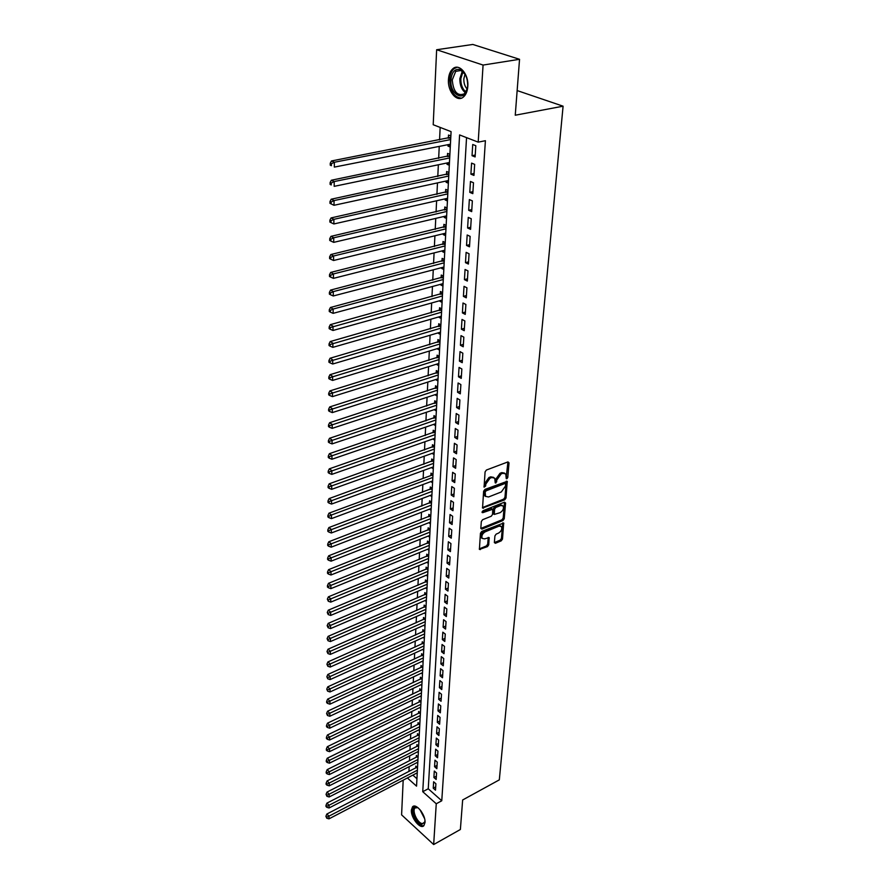 <?xml version="1.0" encoding="UTF-8"?>
<svg xmlns="http://www.w3.org/2000/svg" width="889" height="889" viewBox="0 0 889 889"><rect width="100%" height="100%" fill="white"/><g stroke="black" fill="none" stroke-linecap="round" stroke-linejoin="round"><path stroke-width="1.33" d="M506.874 478.76L507.775 477.482L509.03 462.836L507.963 461.902L486.394 470.037L485.083 471.892L484.072 487.172L485.65 486.016L485.794 484.116L489.983 478.215L491.784 477.526L494.751 478.171L495.217 482.871L495.862 483.005L496.929 479.838L501.096 473.959L502.874 473.281L505.774 473.915L506.241 478.626L506.874 478.76M506.152 477.871L507.941 461.902M483.983 486.439L484.716 483.438L485.794 484.116M495.129 482.127L495.851 479.16L496.929 479.838M411.385 810.057L412.529 806.845C415.963 802.656 425.787 814.935 425.009 822.525L423.864 825.681C420.375 829.837 410.651 817.602 411.385 810.057M448.456 79.577C448.767 74.732 450.201 71.153 452.745 68.842C459.035 62.797 468.881 74.131 467.814 86.344C467.47 91.111 466.047 94.623 463.558 96.879C457.213 102.924 447.5 91.689 448.456 79.577M494.373 542.468L495.417 543.279L501.229 540.845L502.496 539.067L503.674 522.999L481.727 531.444L480.438 533.256L479.404 549.424L487.472 546.613L488.739 544.824L489.128 537.567L484.661 538.867L482.171 538.39C481.338 535.845 482.36 533.644 485.205 531.811L499.051 526.132L501.474 526.588C502.296 529.122 501.296 531.311 498.462 533.144L496.184 534.1L494.917 535.889L494.373 542.468M407.384 777.964L416.552 786.154L451.09 131.65L433.21 124.727L436.643 49.74L472.804 44.45L519.543 59.296L515.253 115.214L563.093 106.191L499.318 779.864L462.647 799.978L460.38 829.493L433.665 844.55L401.595 814.857L403.184 780.153M519.543 59.296L483.071 65.064L478.193 142.14L459.591 134.939L422.753 791.699L436.255 803.767L433.665 844.55M466.547 137.639L428.254 788.776L441.766 800.767L485.405 140.706L478.193 142.14M441.766 800.767L436.255 803.767M504.73 499.818L506.019 498.007L507.23 481.316L484.927 489.417L483.616 491.25L482.549 508.064L504.73 499.818L503.674 499.14L504.952 497.34L506.308 481.127M505.585 503.041L504.241 518.732L502.963 520.521L481.905 529.122L480.816 528.277L481.327 521.532L482.616 519.709L491.25 516.231L492.539 514.42L492.75 509.241L482.805 512.664L482.149 512.531L482.949 510.764L504.53 502.163L505.585 503.041L504.519 502.363L503.185 518.043L504.241 518.732M417.53 767.629L415.808 766.107L415.708 767.963M418.097 756.928L416.352 755.417L416.263 757.295M418.663 746.115L416.919 744.604L416.819 746.504M419.241 735.181L417.486 733.681L417.386 735.603M419.819 724.124L418.052 722.635L417.952 724.568M420.419 712.945L418.641 711.467L418.53 713.423M421.008 701.654L419.219 700.165L419.119 702.154M421.608 690.22L419.808 688.753L419.708 690.764M422.219 678.674L420.408 677.207L420.308 679.24M422.842 666.983L421.019 665.528L420.908 667.583M423.464 655.171L421.63 653.715L421.519 655.793M424.097 643.214L422.253 641.769L422.142 643.869M424.731 631.123L422.875 629.69L422.764 631.812M425.375 618.9L423.508 617.477L423.397 619.622M426.031 606.52L424.153 605.109L424.042 607.287M426.687 594.008L424.798 592.607L424.686 594.797M427.353 581.339L425.453 579.95L425.342 582.173M428.031 568.527L426.12 567.149L425.998 569.393M428.72 555.558L426.787 554.191L426.676 556.47M429.409 542.446L427.476 541.079L427.353 543.39M430.109 529.166L428.154 527.81L428.042 530.144M430.821 515.72L428.854 514.387L428.731 516.742M431.543 502.118L429.565 500.785L429.431 503.185M432.265 488.35L430.276 487.028L430.143 489.45M327.908 515.476L327.897 516.92L328.897 517.654L328.908 516.209L327.908 515.476L328.974 513.175L431.865 475.182L432.987 474.393L430.998 473.104L430.865 475.548M433.743 460.291L431.732 459.002L431.598 461.48M434.499 446L432.465 444.722L432.332 447.234M435.266 431.532L433.221 430.265L433.087 432.81M435.577 425.687L433.521 424.431L435.677 423.697M436.032 416.874L433.976 415.63L433.843 418.208M434.288 409.629L436.455 408.996M436.821 402.039L434.743 400.806L434.61 403.406M435.065 394.66L437.244 394.105M437.61 387.004L435.521 385.793L435.388 388.426M435.854 379.503L438.033 379.025M438.421 371.78L436.31 370.58L436.177 373.258M436.643 364.146L438.844 363.757M439.233 356.356L437.11 355.178L436.966 357.889M437.455 348.588L439.655 348.277M440.055 340.731L437.921 339.565L437.777 342.309M438.266 332.819L440.488 332.608M440.888 324.907L438.744 323.752L438.599 326.541M439.099 316.851L441.322 316.728M441.733 308.861L439.566 307.738L439.422 310.55M439.933 300.66L439.911 301.271L442.166 300.638M442.589 292.614L440.411 291.503L440.266 294.359M440.788 284.258L440.755 284.947L443.033 284.324M443.467 276.135L441.266 275.045L441.111 277.946M441.655 267.633L441.611 268.411L443.9 267.8M444.344 259.444L442.133 258.377L441.977 261.31M442.522 250.787L442.478 251.643L444.789 251.054M445.233 242.53L443.011 241.475L442.855 244.453M443.411 233.696L443.355 234.652L445.678 234.085M446.145 225.373L443.9 224.339L443.744 227.362M444.311 216.383L444.256 217.427L446.589 216.872M447.056 207.982L444.8 206.981L444.633 210.037M445.222 198.825L445.156 199.958L447.511 199.436M447.989 190.357L445.711 189.368L445.545 192.469M446.145 181.023L446.078 182.256L448.445 181.745M448.934 172.477L446.634 171.521L446.467 174.655M447.078 162.976L447.011 164.309L449.389 163.809M449.89 154.353L447.578 153.408L447.411 156.597M475.115 156.931L475.815 145.707L472.726 144.496L472.037 155.708L475.115 156.931M473.959 175.422L474.648 164.354L471.581 163.12L470.903 174.166L473.959 175.422M472.815 193.646L473.493 182.745L470.459 181.478L469.792 192.368L472.815 193.646M471.692 211.626L472.359 200.87L469.348 199.569L468.692 210.304L471.692 211.626M470.581 229.351L471.248 218.738L468.259 217.416L467.603 227.995L470.581 229.351M469.492 246.82L470.137 236.363L467.17 235.007L466.536 245.453L469.492 246.82M468.414 264.055L469.059 253.743L466.114 252.365L465.48 262.655L468.414 264.055M467.347 281.057L467.981 270.889L465.058 269.478L464.436 279.635L467.347 281.057M466.292 297.826L466.925 287.792L464.025 286.358L463.413 296.37L466.292 297.826M465.258 314.373L465.88 304.471L463.002 303.005L462.402 312.895L465.258 314.373M464.236 330.686L464.847 320.929L461.991 319.429L461.402 329.186L464.236 330.686M463.236 346.788L463.836 337.153L461.002 335.642L460.413 345.265L463.236 346.788M462.236 362.679L462.836 353.177L460.024 351.633L459.435 361.134L462.236 362.679M461.258 378.358L461.847 368.979L459.057 367.424L458.48 376.792L461.258 378.358M460.291 393.838L460.869 384.581L458.102 382.992L457.535 392.249L460.291 393.838M459.335 409.107L459.902 399.972L457.157 398.372L456.59 407.495L459.335 409.107M458.391 424.186L458.957 415.163L456.224 413.541L455.668 422.553L458.391 424.186M457.457 439.077L458.013 430.165L455.301 428.52L454.757 437.421L457.457 439.077M456.546 453.768L457.09 444.978L454.401 443.311L453.857 452.101L456.546 453.768M455.635 468.281L456.179 459.591L453.501 457.913L452.968 466.592L455.635 468.281M454.735 482.605L455.279 474.026L452.612 472.337L452.09 480.893L454.735 482.605M453.857 496.751L454.379 488.283L451.745 486.572L451.223 495.029L453.857 496.751M452.979 510.719L453.501 502.363L450.879 500.629L450.367 508.986L452.979 510.719M452.112 524.521L452.634 516.265L450.034 514.52L449.523 522.765L452.112 524.521M451.268 538.156L451.779 529.988L449.189 528.233L448.689 536.378L451.268 538.156M450.423 551.613L450.923 543.557L448.356 541.779L447.867 549.835L450.423 551.613M449.59 564.915L450.09 556.959L447.534 555.169L447.045 563.115L449.59 564.915M448.767 578.061L449.256 570.193L446.723 568.382L446.245 576.239L448.767 578.061M447.956 591.041L448.445 583.273L445.922 581.45L445.445 589.218L447.956 591.041M447.156 603.864L447.634 596.186L445.133 594.363L444.656 602.031L447.156 603.864M446.356 616.544L446.834 608.954L444.344 607.109L443.889 614.699L446.356 616.544M445.578 629.068L446.045 621.578L443.578 619.722L443.122 627.212L445.578 629.068M444.8 641.458L445.267 634.046L442.811 632.179L442.355 639.58L444.8 641.458M444.033 653.693L444.489 646.37L442.055 644.492L441.611 651.804L444.033 653.693M443.278 665.783L443.733 658.549L441.311 656.66L440.866 663.894L443.278 665.783M442.533 677.74L442.978 670.584L440.577 668.684L440.133 675.84L442.533 677.74M441.789 689.564L442.233 682.485L439.844 680.574L439.41 687.653L441.789 689.564M441.055 701.254L441.5 694.253L439.122 692.331L438.688 699.321L441.055 701.254M440.333 712.8L440.766 705.888L438.41 703.955L437.988 710.867L440.333 712.8M439.622 724.235L440.055 717.39L437.699 715.445L437.288 722.279L439.622 724.235M438.91 735.525L439.344 728.769L437.01 726.813L436.588 733.569L438.91 735.525M438.221 746.693L438.633 740.015L436.321 738.048L435.91 744.738L438.221 746.693M437.521 757.75L437.944 751.127L435.632 749.16L435.232 755.772L437.521 757.75M436.843 768.674L437.255 762.129L434.965 760.162L434.565 766.696L436.843 768.674M436.166 779.475L436.566 773.008L434.299 771.03L433.899 777.497L436.166 779.475M433.632 781.775L433.243 788.176L435.499 790.165L435.899 783.765L433.632 781.775M440.166 127.427L439.555 139.995M439.244 146.396L438.666 158.375M438.355 164.776L437.788 176.511M437.477 182.901L436.921 194.391M436.61 200.77L436.066 212.015M435.754 218.394L435.221 229.406M434.91 235.774L434.388 246.564M434.076 252.921L433.565 263.477M433.265 269.823L432.754 280.179M432.454 286.514L431.965 296.648M431.654 302.971L431.176 312.895M430.865 319.207L430.398 328.93M430.087 335.231L429.62 344.765M429.32 351.055L428.865 360.378M428.565 366.657L428.12 375.803M427.82 382.07L427.376 391.027M427.076 397.283L426.653 406.051M426.353 412.296L425.931 420.886M425.631 427.12L425.22 435.543M424.92 441.755L424.52 450.012M424.22 456.213L423.831 464.291M423.531 470.481L423.142 478.404M422.842 484.583L422.464 492.339M422.164 498.507L421.797 506.108M421.497 512.264L421.142 519.709M420.841 525.844L420.486 533.144M420.186 539.267L419.841 546.424M419.541 552.525L419.208 559.537M418.908 565.626L418.575 572.494M418.286 578.572L417.952 585.306M417.663 591.374L417.341 597.964M417.052 604.02L416.73 610.476M416.441 616.51L416.13 622.845M415.841 628.867L415.541 635.068M415.252 641.069L414.952 647.148M414.663 653.137L414.374 659.093M414.085 665.072L413.807 670.906M413.518 676.873L413.241 682.585M412.952 688.531L412.674 694.131M412.385 700.065L412.118 705.555M411.84 711.467L411.574 716.845M411.285 722.746L411.029 728.013M410.751 733.903L410.496 739.059M410.207 744.938L409.962 749.983M409.685 755.85L409.44 760.795M409.162 766.64L408.929 771.485M412.863 775.108L416.941 778.731M450.856 135.961L448.523 135.05L448.356 138.284M448.023 144.663L447.956 146.096L450.279 147.029M447.011 164.309L449.312 165.254M446.078 182.256L448.367 183.234M445.156 199.958L447.434 200.958M444.256 217.427L446.511 218.45M443.355 234.652L445.6 235.696M442.478 251.643L444.7 252.709M441.611 268.411L443.811 269.489M440.755 284.947L442.944 286.047M439.911 301.271L442.077 302.393M439.066 317.373L441.222 318.518M438.244 333.264L440.388 334.431M437.432 348.955L439.555 350.133M436.632 364.446L438.744 365.635M435.832 379.725L437.933 380.937M435.054 394.816L437.132 396.05M434.288 409.718L436.343 410.962M432.81 438.988L434.799 440.233M432.132 453.379L434.043 454.59M431.454 467.592L433.299 468.781M430.787 481.627L432.554 482.794M430.12 495.484L431.832 496.629M429.454 509.186L431.109 510.297M428.809 522.71L430.398 523.81M428.154 536.078L429.687 537.145M427.509 549.28L428.998 550.335M426.876 562.337L428.309 563.359M426.242 575.227L427.631 576.239M425.62 587.973L426.953 588.963M424.998 600.564L426.298 601.531M424.386 613.021L425.642 613.966M423.775 625.323L424.986 626.245M423.175 637.491L424.353 638.391M422.586 649.515L423.72 650.404M421.986 661.405L423.086 662.272M421.408 673.151L422.464 674.006M420.83 684.774L421.853 685.619M420.253 696.276L421.253 697.098M419.686 707.644L420.653 708.444M419.119 718.879L420.064 719.668M418.563 730.002L419.475 730.769M418.008 740.993L418.897 741.748M417.463 751.872L418.319 752.616M416.919 762.629L417.752 763.362M416.385 773.274L417.197 773.986M563.093 106.191L517.142 90.567M436.643 49.74L483.071 65.064M428.254 788.776L422.753 791.699M447.956 146.096L450.345 145.618M472.037 155.708L475.226 155.042M470.903 174.166L474.07 173.477M469.792 192.368L472.937 191.657M468.692 210.304L471.815 209.571M467.603 227.995L470.714 227.24M466.536 245.453L469.625 244.664M465.48 262.655L468.547 261.855M464.436 279.635L467.492 278.802M463.413 296.37L466.436 295.526M462.402 312.895L465.414 312.017M461.402 329.186L464.391 328.297M460.413 345.265L463.391 344.354M459.435 361.134L462.391 360.201M458.48 376.792L461.413 375.847M457.535 392.249L460.446 391.282M456.59 407.495L459.502 406.517M455.668 422.553L458.557 421.553M454.757 437.421L457.624 436.41M453.857 452.101L456.713 451.067M452.968 466.592L455.801 465.547M452.09 480.893L454.912 479.838M451.223 495.029L454.023 493.951M450.367 508.986L453.157 507.897M449.523 522.765L452.29 521.665M448.689 536.378L451.445 535.267M447.867 549.835L450.601 548.702M447.045 563.115L449.767 561.981M446.245 576.239L448.956 575.094M445.445 589.218L448.145 588.051M444.656 602.031L447.345 600.853M443.889 614.699L446.545 613.51M443.122 627.212L445.767 626.012M442.355 639.58L444.989 638.369M441.611 651.804L444.233 650.592M440.866 663.894L443.478 662.661M440.133 675.84L442.722 674.607M439.41 687.653L441.989 686.408M438.688 699.321L441.255 698.065M437.988 710.867L440.533 709.611M437.288 722.279L439.822 721.012M436.588 733.569L439.122 732.292M435.91 744.738L438.421 743.448M435.232 755.772L437.732 754.483M434.565 766.696L437.044 765.396M433.899 777.497L436.377 776.186M433.243 788.176L435.699 786.865M504.596 473.115L501.796 472.615L502.874 473.281M495.851 479.16L500.018 473.292L501.796 472.615M493.562 477.36L490.706 476.848L491.784 477.526M484.716 483.438L488.906 477.537L490.706 476.848M483.483 508.264L482.427 507.575L503.674 499.14M505.619 484.172L504.874 483.527L486.094 490.828L485.183 492.117L485.538 496.351L488.528 496.984L501.318 491.961L505.441 486.139L505.619 484.172M505.219 483.483L503.796 482.86L504.874 483.527M485.627 496.473L484.472 495.662L483.96 493.417L485.027 490.15L503.796 482.86M480.816 528.433L501.918 519.832L503.185 518.043M492.35 508.986L490.761 508.375L482.082 511.842M500.129 512.653C502.996 510.797 503.996 508.586 503.141 505.985L500.729 505.497L495.829 507.452L494.54 509.264L494.328 514.431L500.129 512.653M502.096 505.319L499.662 504.819L500.729 505.497M493.662 513.998L493.484 508.586L494.773 506.774L499.662 504.819M500.485 525.944L498.007 525.443L499.051 526.132M482.116 538.345L481.127 537.689C480.293 535.145 481.305 532.944 484.161 531.111L498.007 525.443M480.338 549.602L479.304 548.891L486.439 545.913L487.705 544.124L488.228 537.389M494.362 542.59L500.196 540.156L501.452 538.378L502.763 522.832M450.79 137.295L331.486 160.965L334.364 162.254L334.331 167.11L450.423 144.196M450.667 139.584L334.364 162.254L331.408 163.732L330.252 163.209L330.241 165.154L331.386 165.676L331.408 163.732M331.386 165.676L330.241 165.154M330.252 163.209L331.486 160.965M450.912 79.832C451.879 71.787 455.012 68.386 460.313 69.609C465.203 72.353 467.658 77.71 467.67 85.677L467.403 87.989C465.114 102.868 449.656 95.001 450.912 79.832M465.247 74.476L460.969 70.475L455.701 71.353L452.257 79.932C453.357 91.823 457.391 96.445 464.358 93.79L467.27 88.656M467.158 89.044C464.836 86.477 463.725 83.077 463.836 78.865L465.036 74.143M457.035 67.253L453.957 68.742C451.423 71.042 450.001 74.598 449.69 79.41C450.212 91.178 454.146 97.412 461.491 98.123M424.964 820.825L424.886 821.803L421.642 824.481C415.263 823.37 409.64 806.079 415.974 807.023L418.286 807.945M417.797 807.645L415.052 807.957C411.84 810.579 417.263 822.769 421.986 823.536L424.142 823.025L424.931 821.403M413.741 806.179L413.441 806.434C409.451 809.69 416.163 824.803 422.031 825.77L423.842 825.692M449.823 155.597L331.341 180.234L334.208 181.556L334.175 186.346L449.456 162.476M449.701 157.931L334.208 181.556L331.264 183.023L330.119 182.489L330.108 184.401L331.253 184.934L331.264 183.023M331.253 184.934L330.108 184.401M330.119 182.489L331.341 180.234M448.867 173.644L331.208 199.214L334.053 200.581L334.02 205.292L448.512 180.511M448.745 176.033L334.053 200.581L331.13 202.025L329.997 201.481L329.986 203.359L331.119 203.914L331.13 202.025M334.02 205.292L331.119 203.914M329.997 201.481L331.208 199.214M447.934 191.446L331.075 217.927L333.897 219.327L333.864 223.961L447.567 198.303M447.8 193.88L333.897 219.327L330.997 220.75L329.875 220.194L329.863 222.05L330.986 222.606L330.997 220.75M333.864 223.961L330.986 222.606M329.875 220.194L331.075 217.927M447 209.004L330.952 236.363L333.742 237.785L333.708 242.364L446.645 215.838M446.878 211.471L333.742 237.785L330.864 239.208L329.752 238.63L329.741 240.463L330.852 241.041L330.864 239.208M333.708 242.364L330.852 241.041M329.752 238.63L330.952 236.363M446.089 226.317L330.819 254.532L333.597 255.988L333.564 260.499L445.733 233.14M445.956 228.829L333.597 255.988L330.741 257.388L329.63 256.81L329.619 258.61L330.73 259.199L330.741 257.388M333.564 260.499L330.73 259.199M329.63 256.81L330.819 254.532M445.189 243.397L330.686 272.434L333.453 273.923L333.408 278.368L444.833 250.198M445.056 245.953L333.453 273.923L330.608 275.312L329.508 274.712L329.497 276.49L330.597 277.09L330.608 275.312M333.408 278.368L330.597 277.09M329.508 274.712L330.686 272.434M444.3 260.244L330.564 290.092L333.308 291.603L333.264 295.981L443.944 267.033M444.167 262.844L333.308 291.603L330.486 292.981L329.397 292.37L329.386 294.126L330.475 294.737L330.486 292.981M333.264 295.981L330.475 294.737M329.397 292.37L330.564 290.092M443.422 276.868L330.441 307.494L333.164 309.039L333.119 313.35L443.066 283.635M443.289 279.513L333.164 309.039L330.364 310.394L329.274 309.772L329.263 311.506L330.352 312.128L330.364 310.394M333.119 313.35L330.352 312.128M329.274 309.772L330.441 307.494M442.555 293.27L330.319 324.652L333.019 326.219L332.986 330.475L442.2 300.026M442.422 295.948L330.241 327.563L329.163 326.93L329.152 328.641L330.23 329.263L330.241 327.563M332.986 330.475L330.23 329.263M329.163 326.93L330.319 324.652M441.7 309.461L330.197 341.565L332.875 343.165L332.842 347.355L441.344 316.195M441.566 312.172L330.119 344.499L329.052 343.854L329.041 345.532L330.108 346.177L330.119 344.499M332.842 347.355L330.108 346.177M329.052 343.854L330.197 341.565M440.866 325.441L330.075 358.245L332.742 359.867L332.708 364.012L440.511 332.153M440.722 328.185L330.008 361.19L328.941 360.545L328.93 362.201L329.997 362.845L330.008 361.19M332.708 364.012L329.997 362.845M328.941 360.545L330.075 358.245M440.033 341.198L329.963 374.702L332.608 376.347L332.575 380.425L439.677 347.91M439.877 343.987L329.886 377.658L328.83 376.992L328.819 378.625L329.875 379.292L329.886 377.658M332.575 380.425L329.875 379.292M328.83 376.992L329.963 374.702M439.21 356.767L329.852 390.927L332.475 392.594L332.442 396.627L438.855 363.457M439.055 359.589L329.775 393.894L328.719 393.227L328.708 394.838L329.763 395.505L329.775 393.894M332.442 396.627L329.763 395.505M328.719 393.227L329.852 390.927M438.399 372.124L329.73 406.929L332.342 408.629L332.308 412.596L438.044 378.803M438.244 374.98L329.652 409.907L328.619 409.229L328.608 410.818L329.641 411.496L329.652 409.907M332.308 412.596L329.641 411.496M328.619 409.229L329.73 406.929M437.599 387.293L329.619 422.719L332.208 424.442L332.175 428.354L437.244 393.949M437.444 390.182L329.541 425.709L328.508 425.02L328.497 426.587L329.53 427.276L329.541 425.709M332.175 428.354L329.53 427.276M328.508 425.02L329.619 422.719M436.81 402.273L329.508 438.299L332.086 440.033L332.053 443.911L436.455 408.907M436.655 405.184L329.43 441.3L328.408 440.6L328.397 442.155L329.419 442.844L329.43 441.3M332.053 443.911L329.419 442.844M328.408 440.6L329.508 438.299M436.032 417.052L329.397 453.679L331.953 455.435L331.919 459.246L435.677 423.675M435.877 419.997L329.33 456.679L328.308 455.979L328.297 457.502L329.319 458.213L329.33 456.679M331.919 459.246L329.319 458.213M328.308 455.979L329.397 453.679M435.254 431.654L329.297 468.847L331.83 470.614L331.797 474.382L434.91 438.255M435.099 434.632L329.219 471.859L328.208 471.148L328.197 472.648L329.208 473.359L329.219 471.859M331.797 474.382L329.208 473.359M328.208 471.148L329.297 468.847M434.499 446.078L329.186 483.816L331.708 485.605L331.675 489.328L434.143 452.657M434.332 449.078L329.108 486.839L328.108 486.116L328.097 487.605L329.097 488.317L329.108 486.839M331.675 489.328L329.097 488.317M328.108 486.116L329.186 483.816M433.743 460.313L329.086 498.585L331.586 500.396L331.553 504.063L433.399 466.881M433.588 463.347L329.008 501.618L328.008 500.885L327.997 502.352L328.997 503.085L329.008 501.618M331.553 504.063L328.997 503.085M328.008 500.885L329.086 498.585M432.843 477.437L331.464 514.998L331.43 518.62L432.654 480.927M328.974 513.175L331.464 514.998L328.908 516.209M331.43 518.62L328.897 517.654M432.221 488.317L328.874 527.566L331.341 529.411L331.319 532.989L431.921 494.806M432.11 491.35L328.797 530.611L327.819 529.866L327.808 531.3L328.797 532.033L328.797 530.611M331.319 532.989L328.797 532.033M327.819 529.866L328.874 527.566M431.465 502.063L328.774 541.779L331.23 543.635L331.197 547.168L431.198 508.508M431.376 505.096L328.697 544.824L327.719 544.079L327.708 545.49L328.686 546.235L328.697 544.824M331.197 547.168L328.686 546.235M327.719 544.079L328.774 541.779M430.709 515.653L328.674 555.803L331.108 557.681L331.086 561.17L430.487 522.054M430.665 518.676L328.597 558.859L327.63 558.103L327.619 559.492L328.597 560.248L328.597 558.859M331.086 561.17L328.597 560.248M327.63 558.103L328.674 555.803M429.976 529.066L328.574 569.66L330.997 571.549L330.975 574.994L429.776 535.422M429.954 532.1L328.508 572.716L327.53 571.96L327.53 573.327L328.497 574.094L328.508 572.716M330.975 574.994L328.497 574.094M327.53 571.96L328.574 569.66M429.254 542.323L328.474 583.328L330.886 585.24L330.852 588.64L429.087 548.646M429.254 545.357L328.408 586.396L327.441 585.629L327.43 586.996L328.397 587.751L328.408 586.396M330.852 588.64L328.397 587.751M327.441 585.629L328.474 583.328M428.531 555.425L328.385 596.841L330.775 598.764L330.741 602.12L428.398 561.704M428.565 558.459L328.308 599.908L327.352 599.142L328.297 601.253L328.308 599.908M330.741 602.12L328.297 601.253M327.352 599.142L328.385 596.841M427.82 568.382L328.285 610.176L330.664 612.121L330.641 615.432L427.709 574.616M427.887 571.394L328.219 613.254L327.263 612.477L328.208 614.577L328.219 613.254M330.641 615.432L328.208 614.577M327.263 612.477L328.285 610.176M427.12 581.173L328.197 623.356L330.552 625.3L330.53 628.579L427.042 587.362M427.209 584.195L328.119 626.434L327.174 625.645L328.108 627.745L328.119 626.434M330.53 628.579L328.108 627.745M327.174 625.645L328.197 623.356M426.431 593.819L328.097 636.368L330.452 638.335L330.419 641.558L426.376 599.975M426.542 596.83L328.03 639.447L327.096 638.658L328.019 640.747L328.03 639.447M330.419 641.558L328.019 640.747M327.096 638.658L328.097 636.368M425.753 606.32L328.008 649.226L330.341 651.204L330.319 654.393L425.72 612.432M425.887 609.332L327.941 652.304L327.008 651.515L327.93 653.582L327.941 652.304M330.319 654.393L327.93 653.582M327.008 651.515L328.008 649.226M425.075 618.666L327.919 661.927L330.241 663.905L330.208 667.061L425.064 624.745M425.231 621.678L327.852 665.005L326.919 664.216L327.841 666.272L327.852 665.005M330.208 667.061L327.841 666.272M326.919 664.216L327.919 661.927M424.42 630.879L327.83 674.473L330.13 676.473L330.108 679.585L424.431 636.924M424.586 633.89L327.763 677.562L326.841 676.762L327.752 678.807L327.763 677.562M330.108 679.585L327.752 678.807M326.841 676.762L327.83 674.473M423.764 642.958L327.741 686.864L330.03 688.875L330.008 691.953L423.786 648.959M423.953 645.959L327.674 689.953L326.752 689.153L327.663 691.186L327.674 689.953M330.008 691.953L327.663 691.186M326.752 689.153L327.741 686.864M423.108 654.893L327.652 699.11L329.93 701.132L329.908 704.177L423.164 660.86M423.32 657.893L327.585 702.21L326.674 701.399L326.663 702.61L327.574 703.421L327.585 702.21M329.908 704.177L327.574 703.421M326.674 701.399L327.652 699.11M422.475 666.694L327.563 711.222L329.83 713.245L329.808 716.256L422.542 672.617M422.697 669.695L327.496 714.312L326.596 713.5L327.485 715.512L327.496 714.312M329.808 716.256L327.485 715.512M326.596 713.5L327.563 711.222M421.842 678.363L327.485 723.179L329.73 725.224L329.708 728.191L421.931 684.252M422.086 681.363L329.73 725.224L327.419 726.28L326.519 725.457L326.507 726.646L327.408 727.469L327.419 726.28M329.708 728.191L327.408 727.469M326.519 725.457L327.485 723.179M421.208 689.897L327.396 735.003L329.63 737.059L329.608 739.992L421.319 695.754M421.475 692.898L329.63 737.059L327.33 738.103L326.441 737.281L326.43 738.459L327.319 739.281L327.33 738.103M329.608 739.992L327.319 739.281M326.441 737.281L327.396 735.003M420.597 701.31L327.319 746.693L329.541 748.749L329.519 751.649L420.719 707.133M420.875 704.299L329.541 748.749L327.252 749.783L326.363 748.96L326.352 750.127L327.241 750.949L327.252 749.783M329.519 751.649L327.241 750.949M326.363 748.96L327.319 746.693M419.986 712.589L327.23 758.239L329.441 760.306L329.419 763.173L420.13 718.379M420.275 715.578L329.441 760.306L327.163 761.34L326.285 760.506L326.274 761.662L327.152 762.484L327.163 761.34M329.419 763.173L327.152 762.484M326.285 760.506L327.23 758.239M419.375 723.746L327.152 769.652L329.352 771.73L329.33 774.563L419.541 729.513M419.686 726.735L329.352 771.73L327.085 772.752L326.207 771.919L326.196 773.063L327.074 773.886L327.085 772.752M329.33 774.563L327.074 773.886M326.207 771.919L327.152 769.652M418.786 734.792L327.074 780.942L329.252 783.031L329.23 785.832L418.963 740.515M419.108 737.77L329.252 783.031L327.008 784.042L326.13 783.209L326.119 784.331L326.996 785.165L327.008 784.042M329.23 785.832L326.996 785.165M326.13 783.209L327.074 780.942M418.197 745.704L326.996 792.099L329.163 794.199L329.141 796.966L418.386 751.405M418.53 748.694L329.163 794.199L326.93 795.199L326.052 794.366L326.919 796.311L326.93 795.199M329.141 796.966L326.919 796.311M326.052 794.366L326.996 792.099M417.608 756.506L326.919 803.134L329.074 805.234L329.052 807.979L417.819 762.173M417.963 759.484L329.074 805.234L326.852 806.234L325.985 805.39L325.974 806.49L326.841 807.334L326.852 806.234M329.052 807.979L326.841 807.334M325.985 805.39L326.919 803.134M417.03 767.185L326.841 814.046L328.986 816.146L328.963 818.858L417.252 772.819M417.397 770.174L328.986 816.146L326.774 817.147L325.907 816.302L326.763 818.224L326.774 817.147M328.963 818.858L326.763 818.224M325.907 816.302L326.841 814.046M506.697 476.815L507.775 477.482M484.572 485.338L485.65 486.016M495.706 481.06L496.773 481.727M500.018 473.292L501.096 473.959M488.906 477.537L489.983 478.215M507.952 462.18L509.03 462.836M506.308 481.36L507.386 482.027M504.952 497.34L506.019 498.007M485.027 490.15L486.094 490.828M484.116 491.428L485.183 492.117M483.96 493.417L485.027 494.106M501.918 519.832L502.963 520.521M480.849 528.422L481.905 529.122M490.761 508.375L491.828 509.053M482.038 512.164L482.805 512.664M494.773 506.774L495.829 507.452M493.484 508.586L494.54 509.264M493.128 513.064L494.184 513.753M484.161 531.111L485.205 531.811M488.228 537.523L489.272 538.223M487.705 544.124L488.739 544.824M486.439 545.913L487.472 546.613M502.763 522.988L503.819 523.665M501.452 538.378L502.496 539.067M500.196 540.156L501.229 540.845M494.373 542.59L495.417 543.279M450.034 137.828L450.745 138.106M449.49 138.062L450.723 138.54M465.38 92.7C461.624 89.7 459.791 85.022 459.846 78.688L462.302 71.209M462.969 71.72L460.824 78.654C460.735 84.566 462.424 89.011 465.869 92M424.553 818.547L419.897 809.557M420.953 810.879L424.075 816.913M449.067 156.131L449.778 156.42M448.534 156.364L449.756 156.864M448.123 174.177L448.823 174.477M447.589 174.422L448.801 174.922M447.189 191.98L447.889 192.28M446.667 192.224L447.867 192.735M446.267 209.526L446.956 209.837M445.745 209.782L446.934 210.304M445.356 226.851L446.045 227.162M444.844 227.095L446.022 227.64M444.467 243.93L445.145 244.253M443.944 244.175L445.122 244.731M443.578 260.777L444.256 261.11M443.066 261.033L444.233 261.599M442.711 277.401L443.378 277.735M442.2 277.657L443.355 278.235M441.844 293.803L442.511 294.148M441.333 294.059L442.489 294.648M441 309.994L441.655 310.339M440.488 310.25L441.633 310.85M440.155 325.963L440.811 326.319M439.655 326.23L440.788 326.83M439.333 341.732L439.977 342.098M438.833 341.998L439.955 342.609M438.51 357.3L439.166 357.656M438.021 357.556L439.133 358.189M437.71 372.658L438.355 373.024M437.21 372.924L438.321 373.558M436.91 387.826L437.555 388.204M436.421 388.093L437.521 388.737M436.121 402.806L436.755 403.184M435.643 403.073L436.732 403.717M435.343 417.586L435.977 417.974M434.865 417.852L435.954 418.508M434.577 432.187L435.21 432.576M434.099 432.454L435.177 433.121M433.821 446.611L434.443 447M433.343 446.878L434.421 447.545M433.076 460.846L433.699 461.235M432.599 461.113L433.665 461.802M432.343 474.915L432.954 475.304M431.865 475.182L432.921 475.871M431.61 488.806L432.221 489.206M431.143 489.072L432.187 489.772M430.887 502.529L431.498 502.93M430.42 502.796L431.465 503.496M430.176 516.087L430.776 516.498M429.72 516.365L430.754 517.065M429.476 529.477L430.076 529.888M429.009 529.755L430.043 530.466M428.776 542.712L429.376 543.135M428.32 542.99L429.343 543.712M428.098 555.792L428.687 556.214M427.642 556.07L428.654 556.792M427.42 568.716L427.998 569.138M426.964 568.993L427.976 569.727M426.742 581.484L427.331 581.917M426.298 581.773L427.298 582.506M426.087 594.108L426.664 594.541M425.631 594.397L426.631 595.13M425.431 606.587L425.998 607.02M424.986 606.876L425.975 607.62M424.775 618.922L425.353 619.355M424.342 619.2L425.32 619.955M424.142 631.112L424.709 631.557M423.697 631.401L424.675 632.157M423.508 643.169L424.075 643.614M423.075 643.447L424.042 644.214M422.886 655.082L423.442 655.526M422.442 655.371L423.408 656.126M422.264 666.861L422.82 667.317M421.831 667.15L422.786 667.917M421.653 678.518L422.208 678.963M421.219 678.807L422.175 679.574M420.619 690.32L421.564 691.097M420.019 701.721L420.964 702.499M419.43 712.989L420.375 713.767M418.852 724.124L419.786 724.913M418.274 735.147L419.197 735.936M417.708 746.06L418.63 746.849M417.141 756.839L418.052 757.639M416.585 767.507L417.497 768.307M484.472 495.662L485.538 496.351M493.273 513.753L494.328 514.431M481.127 537.689L482.171 538.39M460.969 70.475L460.313 69.609M461.035 70.498L455.701 71.353M416.585 807.134L415.052 807.957M416.752 807.379L415.974 807.023"/></g></svg>
